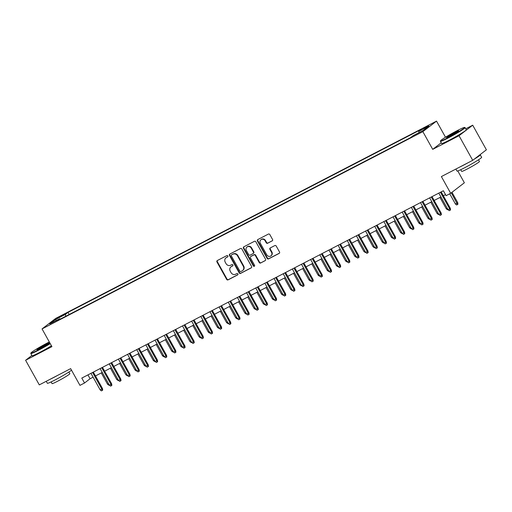 <?xml version="1.0" encoding="UTF-8"?>
<svg xmlns="http://www.w3.org/2000/svg" width="512" height="512" viewBox="0 0 512 512"><rect width="100%" height="100%" fill="white"/><g stroke="black" fill="none" stroke-linecap="round" stroke-linejoin="round"><path stroke-width="0.77" d="M227.872 255.949A0.774 0.704 -127.6 0 0 226.867 255.597L217.318 260.544A1.107 1.011 -127.6 0 0 216.96 261.978L226.637 279.366A1.107 1.011 -127.6 0 0 228.077 279.866L237.619 274.925A0.774 0.704 -127.6 0 0 237.875 273.92A0.774 0.704 -127.6 0 0 236.87 273.568L235.635 274.208A3.546 3.232 -127.6 0 1 231.04 272.608L230.234 271.155A3.546 3.232 -127.6 0 1 231.386 266.579L232.621 265.939A0.774 0.704 -127.6 0 0 232.87 264.934A0.774 0.704 -127.6 0 0 231.866 264.582L230.63 265.222A3.546 3.232 -127.6 0 1 226.035 263.622L225.229 262.17A3.546 3.232 -127.6 0 1 226.387 257.594L227.622 256.954A0.774 0.704 -127.6 0 0 227.872 255.949M428.282 125.619L423.936 128.282L428.282 125.619M272.192 240.89A1.107 1.011 -127.6 0 0 272.55 239.462L269.837 234.579A1.107 1.011 -127.6 0 0 268.397 234.08L257.798 239.571A1.107 1.011 -127.6 0 0 257.434 241.005L267.117 258.394A1.107 1.011 -127.6 0 0 268.55 258.899L279.155 253.402A1.107 1.011 -127.6 0 0 279.514 251.974L276.237 246.08A1.107 1.011 -127.6 0 0 274.797 245.581L270.259 247.93A1.107 1.011 -127.6 0 0 269.901 249.363L271.526 252.282A2.963 2.701 -127.6 0 1 270.931 255.878A2.963 2.701 -127.6 0 1 266.72 254.771L260.346 243.322A2.963 2.701 -127.6 0 1 260.941 239.731A2.963 2.701 -127.6 0 1 265.152 240.832L266.214 242.739A1.107 1.011 -127.6 0 0 267.654 243.245L272.448 240.691M31.866 355.45L25.6 360.275L39.296 384.883L70.65 368.64L79.962 385.37L84.538 383.002L81.798 378.08L443.373 190.752L446.112 195.674L450.688 193.299L464.365 182.778L457.779 170.944M441.248 142.784L432.71 149.35L459.027 135.718L472.723 160.326L441.376 176.57L450.688 193.299M432.71 149.35L422.848 131.635L42.054 328.922L55.731 318.394L436.525 121.114L422.848 131.635M25.6 360.275L51.917 346.637L42.054 328.922M241.894 249.056A1.107 1.011 -127.6 0 0 240.454 248.557L229.856 254.048A1.107 1.011 -127.6 0 0 229.491 255.482L239.174 272.87A1.107 1.011 -127.6 0 0 240.608 273.376L251.213 267.878A1.107 1.011 -127.6 0 0 251.571 266.451L241.894 249.056M243.827 246.81L254.426 241.318A1.107 1.011 -127.6 0 1 255.866 241.818L265.542 259.213A1.107 1.011 -127.6 0 1 265.184 260.64L260.646 262.995A1.107 1.011 -127.6 0 1 259.206 262.49L255.283 255.437A1.107 1.011 -127.6 0 0 253.85 254.938L250.835 256.499A1.107 1.011 -127.6 0 0 250.477 257.933L254.566 265.274A0.774 0.704 -127.6 0 1 254.406 266.214A0.774 0.704 -127.6 0 1 253.306 265.926L243.462 248.243A1.107 1.011 -127.6 0 1 243.827 246.81M459.027 135.718L472.704 125.197L486.4 149.798L472.723 160.326M58.797 317.626L65.011 314.003L61.088 315.866L56.883 318.445L58.797 317.626M418.95 132.64L418.765 131.328L421.35 129.331L68.019 312.39L65.434 314.381L65.702 316.307M418.765 131.328L428.838 126.106L423.219 130.432L413.146 135.648L410.56 137.638L57.229 320.698L59.814 318.707L49.747 323.923L55.366 319.603L65.434 314.381M445.504 137.235L436.525 121.114M472.704 125.197L465.76 128.794M84.538 383.002L90.08 378.733L93.094 377.171M95.475 375.936L102.246 372.429M104.627 371.194L111.398 367.686M113.786 366.451L120.55 362.944M122.938 361.709L129.709 358.202M132.09 356.966L138.861 353.459M141.248 352.224L148.013 348.717M150.4 347.482L157.165 343.974M159.552 342.739L166.323 339.232M168.704 337.997L175.475 334.49M177.862 333.254L184.627 329.747M187.014 328.512L193.779 325.005M196.166 323.77L202.938 320.262M205.318 319.027L212.09 315.52M214.477 314.285L221.242 310.778M223.629 309.542L230.4 306.035M232.781 304.8L239.552 301.293M241.933 300.058L248.704 296.55M251.091 295.315L257.856 291.808M260.243 290.573L267.014 287.066M269.395 285.83L276.166 282.323M278.554 281.088L285.318 277.581M287.706 276.346L294.47 272.838M296.858 271.603L303.629 268.096M306.01 266.861L312.781 263.354M315.168 262.118L321.933 258.611M324.32 257.376L331.085 253.869M333.472 252.634L340.243 249.126M342.624 247.891L349.395 244.384M351.782 243.149L358.547 239.642M360.934 238.406L367.706 234.899M370.086 233.664L376.858 230.157M379.238 228.922L386.01 225.414M388.397 224.179L395.162 220.672M397.549 219.437L404.32 215.93M406.701 214.694L413.472 211.187M415.859 209.952L422.624 206.445M425.011 205.21L431.776 201.702M434.163 200.467L440.934 196.96M443.315 195.725L445.504 194.592M87.942 374.893L90.08 378.733M69.19 314.502L68.019 312.39M60.32 319.098L59.814 318.707M56.499 320.422L55.366 319.603M227.859 256.73L226.752 257.306A3.546 3.232 -127.6 0 0 226.31 257.587L225.939 257.875M230.944 266.861L231.315 266.573A3.546 3.232 -127.6 0 1 231.757 266.291L232.864 265.715M217.389 260.512A1.107 1.011 -127.6 0 0 217.331 261.69L227.008 279.085A1.107 1.011 -127.6 0 0 228.442 279.584L237.862 274.701M229.926 254.016A1.107 1.011 -127.6 0 0 229.862 255.2L239.546 272.589A1.107 1.011 -127.6 0 0 240.979 273.088L251.514 267.635M231.597 254.893A0.774 0.704 -127.6 0 0 231.341 255.891L239.84 271.162A0.774 0.704 -127.6 0 0 240.845 271.507L242.15 270.835A3.546 3.232 -127.6 0 0 243.302 266.253L237.491 255.821A3.546 3.232 -127.6 0 0 232.896 254.214L231.968 254.605A0.774 0.704 -127.6 0 0 231.782 254.746M242.592 270.554L242.957 270.266A3.546 3.232 -127.6 0 0 243.674 265.971L243.302 266.253M231.968 254.605L233.267 253.933A3.546 3.232 -127.6 0 1 237.862 255.533L243.674 265.971M265.485 260.397L260.646 262.995M250.95 256.416A1.107 1.011 -127.6 0 1 251.206 256.211L254.214 254.656A1.107 1.011 -127.6 0 1 255.654 255.155L259.578 262.208A1.107 1.011 -127.6 0 0 261.018 262.707M243.898 246.778A1.107 1.011 -127.6 0 0 243.834 247.962L253.677 265.638A0.774 0.704 -127.6 0 0 254.566 266.035M251.213 248.122A2.963 2.701 -127.6 0 0 247.002 247.014A2.963 2.701 -127.6 0 0 246.406 250.611L248.646 254.643A1.107 1.011 -127.6 0 0 250.086 255.149L253.094 253.587A1.107 1.011 -127.6 0 0 253.453 252.154L251.213 248.122L251.578 247.834A2.963 2.701 -127.6 0 0 247.366 246.733L247.002 247.014M253.466 253.299A1.107 1.011 -127.6 0 0 253.824 251.872L253.453 252.154M251.578 247.834L253.824 251.872M260.941 239.731L261.312 239.443A2.963 2.701 -127.6 0 1 265.523 240.55L266.586 242.458A1.107 1.011 -127.6 0 0 268.026 242.957L272.493 240.646M270.931 255.878L271.302 255.59A2.963 2.701 -127.6 0 0 271.898 252L271.526 252.282M270.33 247.891A1.107 1.011 -127.6 0 0 270.272 249.075L271.898 252M257.869 239.539A1.107 1.011 -127.6 0 0 257.805 240.723L267.488 258.112A1.107 1.011 -127.6 0 0 268.922 258.611L279.456 253.158M109.229 384.979L108.8 385.197L107.571 384.224L101.286 372.928M107.571 384.224L108.531 383.725M92.602 372.48L101.83 389.062L102.496 388.55L102.694 390.131L102.323 390.413L101.83 389.062L100.179 389.914L90.957 373.338M102.496 388.55L93.338 372.096M102.323 390.413L101.408 390.886L100.179 389.914M49.318 341.978A13.773 0.922 -29.1 0 0 47.475 342.912A13.773 0.922 -29.1 0 0 30.931 353.018A13.773 0.922 -29.1 0 0 38.458 349.856A13.773 0.922 -29.1 0 0 50.061 343.309M50.24 343.629A14.112 0.941 150.9 0 1 38.515 350.234A14.112 0.941 150.9 0 1 30.803 353.542A14.112 0.941 150.9 0 1 30.797 353.472L30.931 353.018M45.222 344.653A6.886 0.461 150.9 0 1 48.986 343.072A6.886 0.461 150.9 0 1 40.71 348.122A6.886 0.461 150.9 0 1 36.979 349.754A6.886 0.461 150.9 0 1 45.222 344.653M48.493 343.539A6.547 0.435 -29.1 0 0 45.274 345.03A6.547 0.435 -29.1 0 0 37.638 349.581M71.501 370.17A14.112 0.941 150.9 0 1 55.059 379.962A14.112 0.941 150.9 0 1 47.347 383.27L46.24 381.28M58.067 375.155A14.112 0.941 150.9 0 1 53.69 377.504A14.112 0.941 150.9 0 1 49.914 379.379M68.877 372.038L69.818 373.728A10.163 0.678 150.9 0 1 57.613 381.229A10.163 0.678 150.9 0 1 52.058 383.61L51.117 381.92M51.443 345.792A14.112 0.941 150.9 0 1 39.718 352.403A14.112 0.941 150.9 0 1 32.006 355.712L30.803 353.542M457.107 130.688A13.773 0.922 -29.1 0 0 440.557 140.794A13.773 0.922 -29.1 0 0 448.09 137.632A13.773 0.922 -29.1 0 0 464.576 127.424A13.773 0.922 -29.1 0 0 457.107 130.688M464.576 127.424L465.037 127.552A14.112 0.941 150.9 0 1 465.094 127.59A14.112 0.941 150.9 0 1 448.141 138.01A14.112 0.941 150.9 0 1 440.429 141.318A14.112 0.941 150.9 0 1 440.429 141.248L440.557 140.794M454.848 132.422A6.886 0.461 150.9 0 1 458.618 130.848A6.886 0.461 150.9 0 1 450.342 135.898A6.886 0.461 150.9 0 1 446.605 137.53A6.886 0.461 150.9 0 1 454.848 132.422M458.118 131.315A6.547 0.435 -29.1 0 0 454.906 132.806A6.547 0.435 -29.1 0 0 447.27 137.357M479.84 154.848A14.112 0.941 150.9 0 1 480.269 154.854L481.638 157.318A14.112 0.941 150.9 0 1 464.685 167.738A14.112 0.941 150.9 0 1 456.973 171.046L455.872 169.056M467.699 162.931A14.112 0.941 150.9 0 1 463.315 165.274A14.112 0.941 150.9 0 1 459.539 167.155M478.502 159.814L479.443 161.504A10.163 0.678 150.9 0 1 467.238 169.005A10.163 0.678 150.9 0 1 461.69 171.386L460.742 169.696M465.094 127.59L466.298 129.76A14.112 0.941 150.9 0 1 449.344 140.179A14.112 0.941 150.9 0 1 441.632 143.488L440.429 141.318M480.269 154.854A14.112 0.941 150.9 0 1 474.24 159.155M118.381 380.237L117.952 380.454L116.73 379.482L110.438 368.186M116.73 379.482L117.683 378.982M127.533 375.494L127.11 375.712L125.882 374.739L119.597 363.443M125.882 374.739L126.842 374.24M136.691 370.752L136.262 370.97L135.034 369.997L128.749 358.701M135.034 369.997L135.994 369.498M145.843 366.01L145.414 366.227L144.192 365.254L137.901 353.958M144.192 365.254L145.146 364.755M101.754 367.738L110.982 384.32L111.648 383.802L111.846 385.389L111.475 385.67L110.982 384.32L109.338 385.171L100.109 368.595M111.648 383.802L102.496 367.354M111.475 385.67L110.56 386.144L109.338 385.171M110.912 362.995L120.134 379.571L120.8 379.059L120.998 380.646L120.634 380.928L120.134 379.571L118.49 380.429L109.261 363.853M120.8 379.059L111.648 362.611M120.634 380.928L119.718 381.402L118.49 380.429M120.064 358.253L129.293 374.829L129.958 374.317L130.157 375.904L129.786 376.186L129.293 374.829L127.642 375.686L118.413 359.11M129.958 374.317L120.8 357.869M129.786 376.186L128.87 376.659L127.642 375.686M129.216 353.51L138.445 370.086L139.11 369.574L139.309 371.162L138.938 371.443L138.445 370.086L136.794 370.944L127.571 354.362M139.11 369.574L129.952 353.126M138.938 371.443L138.022 371.917L136.794 370.944M154.995 361.267L154.566 361.485L153.344 360.512L147.053 349.216M153.344 360.512L154.304 360.013M138.368 348.768L147.597 365.344L148.262 364.832L148.461 366.419L148.09 366.701L147.597 365.344L145.952 366.202L136.723 349.619M148.262 364.832L139.11 348.384M148.09 366.701L147.174 367.174L145.952 366.202M164.154 356.525L163.725 356.742L162.496 355.77L156.211 344.474M162.496 355.77L163.456 355.27M173.306 351.782L172.877 352L171.648 351.027L165.363 339.731M171.648 351.027L172.608 350.528M182.458 347.04L182.029 347.258L180.806 346.285L174.515 334.989M180.806 346.285L181.76 345.786M191.61 342.298L191.181 342.515L189.958 341.542L183.667 330.246M189.958 341.542L190.918 341.043M200.768 337.555L200.339 337.773L199.11 336.8L192.826 325.504M199.11 336.8L200.07 336.301M147.526 344.026L156.749 360.602L157.414 360.09L157.613 361.677L157.248 361.958L156.749 360.602L155.104 361.459L145.875 344.877M157.414 360.09L148.262 343.642M157.248 361.958L156.333 362.432L155.104 361.459M156.678 339.283L165.907 355.859L166.573 355.347L166.771 356.934L166.4 357.216L165.907 355.859L164.256 356.717L155.034 340.134M166.573 355.347L157.414 338.899M166.4 357.216L165.485 357.69L164.256 356.717M165.83 334.541L175.059 351.117L175.725 350.605L175.923 352.192L175.552 352.474L175.059 351.117L173.414 351.974L164.186 335.392M175.725 350.605L166.566 334.157M175.552 352.474L174.637 352.947L173.414 351.974M174.982 329.798L184.211 346.374L184.877 345.862L185.075 347.45L184.704 347.731L184.211 346.374L182.566 347.232L173.338 330.65M184.877 345.862L175.725 329.414M184.704 347.731L183.789 348.205L182.566 347.232M184.141 325.056L193.37 341.632L194.029 341.12L194.227 342.707L193.862 342.989L193.37 341.632L191.718 342.49L182.49 325.907M194.029 341.12L184.877 324.672M193.862 342.989L192.947 343.462L191.718 342.49M209.92 332.813L209.491 333.03L208.262 332.058L201.978 320.762M208.262 332.058L209.222 331.558M193.293 320.314L202.522 336.89L203.187 336.378L203.386 337.965L203.014 338.246L202.522 336.89L200.87 337.747L191.648 321.165M203.187 336.378L194.029 319.93M203.014 338.246L202.099 338.72L200.87 337.747M219.072 328.07L218.643 328.288L217.421 327.315L211.13 316.019M217.421 327.315L218.374 326.816M202.445 315.571L211.674 332.147L212.339 331.635L212.538 333.222L212.166 333.504L211.674 332.147L210.029 333.005L200.8 316.422M212.339 331.635L203.187 315.187M212.166 333.504L211.251 333.978L210.029 333.005M228.224 323.328L227.802 323.546L226.573 322.573L220.288 311.277M226.573 322.573L227.533 322.074M211.603 310.829L220.826 327.405L221.491 326.893L221.69 328.48L221.325 328.762L220.826 327.405L219.181 328.262L209.952 311.68M221.491 326.893L212.339 310.445M221.325 328.762L220.403 329.235L219.181 328.262M237.382 318.586L236.954 318.803L235.725 317.83L229.44 306.534M235.725 317.83L236.685 317.331M220.755 306.086L229.984 322.662L230.65 322.15L230.848 323.738L230.477 324.019L229.984 322.662L228.333 323.52L219.104 306.938M230.65 322.15L221.491 305.702M230.477 324.019L229.562 324.493L228.333 323.52M246.534 313.843L246.106 314.061L244.877 313.088L238.592 301.792M244.877 313.088L245.837 312.589M229.907 301.344L239.136 317.92L239.802 317.408L240 318.995L239.629 319.277L239.136 317.92L237.485 318.778L228.262 302.195M239.802 317.408L230.643 300.96M239.629 319.277L238.714 319.75L237.485 318.778M255.686 309.101L255.258 309.318L254.035 308.346L247.744 297.05M254.035 308.346L254.989 307.846M239.059 296.602L248.288 313.178L248.954 312.666L249.152 314.253L248.781 314.534L248.288 313.178L246.643 314.035L237.414 297.453M248.954 312.666L239.802 296.218M248.781 314.534L247.866 315.008L246.643 314.035M264.838 304.358L264.416 304.576L263.187 303.603L256.902 292.307M263.187 303.603L264.147 303.104M273.997 299.616L273.568 299.834L272.339 298.861L266.054 287.565M272.339 298.861L273.299 298.362M283.149 294.874L282.72 295.091L281.498 294.118L275.206 282.822M281.498 294.118L282.451 293.619M292.301 290.131L291.872 290.349L290.65 289.376L284.358 278.08M290.65 289.376L291.61 288.877M301.459 285.389L301.03 285.606L299.802 284.634L293.517 273.338M299.802 284.634L300.762 284.134M310.611 280.646L310.182 280.864L308.954 279.891L302.669 268.595M308.954 279.891L309.914 279.392M319.763 275.904L319.334 276.122L318.112 275.149L311.821 263.853M318.112 275.149L319.066 274.65M328.915 271.162L328.486 271.379L327.264 270.406L320.973 259.11M327.264 270.406L328.224 269.907M338.074 266.419L337.645 266.637L336.416 265.664L330.131 254.368M336.416 265.664L337.376 265.165M347.226 261.677L346.797 261.894L345.568 260.922L339.283 249.626M345.568 260.922L346.528 260.422M356.378 256.934L355.949 257.152L354.726 256.179L348.435 244.883M354.726 256.179L355.68 255.68M365.53 252.192L365.107 252.41L363.878 251.437L357.594 240.141M363.878 251.437L364.838 250.938M374.688 247.45L374.259 247.667L373.03 246.694L366.746 235.398M373.03 246.694L373.99 246.195M383.84 242.707L383.411 242.925L382.182 241.952L375.898 230.656M382.182 241.952L383.142 241.453M392.992 237.965L392.563 238.182L391.341 237.21L385.05 225.914M391.341 237.21L392.294 236.71M402.15 233.222L401.722 233.44L400.493 232.467L394.208 221.171M400.493 232.467L401.453 231.968M411.302 228.48L410.874 228.698L409.645 227.725L403.36 216.429M409.645 227.725L410.605 227.226M420.454 223.738L420.026 223.955L418.803 222.982L412.512 211.686M418.803 222.982L419.757 222.483M248.218 291.859L257.44 308.435L258.106 307.923L258.304 309.51L257.939 309.792L257.44 308.435L255.795 309.293L246.566 292.71M258.106 307.923L248.954 291.475M257.939 309.792L257.024 310.266L255.795 309.293M257.37 287.117L266.598 303.693L267.264 303.181L267.462 304.768L267.091 305.05L266.598 303.693L264.947 304.55L255.718 287.968M267.264 303.181L258.106 286.733M267.091 305.05L266.176 305.523L264.947 304.55M266.522 282.374L275.75 298.95L276.416 298.438L276.614 300.026L276.243 300.307L275.75 298.95L274.099 299.808L264.877 283.226M276.416 298.438L267.258 281.99M276.243 300.307L275.328 300.781L274.099 299.808M275.674 277.632L284.902 294.208L285.568 293.696L285.766 295.283L285.395 295.565L284.902 294.208L283.258 295.066L274.029 278.483M285.568 293.696L276.416 277.248M285.395 295.565L284.48 296.038L283.258 295.066M284.832 272.89L294.054 289.466L294.72 288.954L294.918 290.541L294.554 290.822L294.054 289.466L292.41 290.323L283.181 273.741M294.72 288.954L285.568 272.506M294.554 290.822L293.638 291.296L292.41 290.323M293.984 268.147L303.213 284.723L303.878 284.211L304.077 285.798L303.706 286.08L303.213 284.723L301.562 285.581L292.339 268.998M303.878 284.211L294.72 267.763M303.706 286.08L302.79 286.554L301.562 285.581M303.136 263.405L312.365 279.981L313.03 279.469L313.229 281.056L312.858 281.338L312.365 279.981L310.72 280.838L301.491 264.256M313.03 279.469L303.872 263.021M312.858 281.338L311.942 281.811L310.72 280.838M312.288 258.662L321.517 275.238L322.182 274.726L322.381 276.314L322.01 276.595L321.517 275.238L319.872 276.096L310.643 259.514M322.182 274.726L313.03 258.278M322.01 276.595L321.094 277.069L319.872 276.096M321.446 253.92L330.675 270.496L331.334 269.984L331.533 271.571L331.168 271.853L330.675 270.496L329.024 271.354L319.795 254.771M331.334 269.984L322.182 253.536M331.168 271.853L330.253 272.326L329.024 271.354M330.598 249.178L339.827 265.754L340.493 265.242L340.691 266.829L340.32 267.11L339.827 265.754L338.176 266.611L328.954 250.029M340.493 265.242L331.334 248.794M340.32 267.11L339.405 267.584L338.176 266.611M339.75 244.435L348.979 261.011L349.645 260.499L349.843 262.086L349.472 262.368L348.979 261.011L347.334 261.869L338.106 245.286M349.645 260.499L340.493 244.051M349.472 262.368L348.557 262.842L347.334 261.869M348.909 239.693L358.131 256.269L358.797 255.757L358.995 257.344L358.63 257.626L358.131 256.269L356.486 257.126L347.258 240.544M358.797 255.757L349.645 239.309M358.63 257.626L357.709 258.099L356.486 257.126M358.061 234.95L367.29 251.526L367.955 251.014L368.154 252.602L367.782 252.883L367.29 251.526L365.638 252.384L356.41 235.802M367.955 251.014L358.797 234.566M367.782 252.883L366.867 253.357L365.638 252.384M367.213 230.208L376.442 246.784L377.107 246.272L377.306 247.859L376.934 248.141L376.442 246.784L374.79 247.642L365.568 231.059M377.107 246.272L367.949 229.824M376.934 248.141L376.019 248.614L374.79 247.642M376.365 225.466L385.594 242.042L386.259 241.53L386.458 243.117L386.086 243.398L385.594 242.042L383.949 242.899L374.72 226.317M386.259 241.53L377.107 225.082M386.086 243.398L385.171 243.872L383.949 242.899M385.523 220.723L394.746 237.299L395.411 236.787L395.61 238.374L395.245 238.656L394.746 237.299L393.101 238.157L383.872 221.574M395.411 236.787L386.259 220.339M395.245 238.656L394.33 239.13L393.101 238.157M394.675 215.981L403.904 232.557L404.57 232.045L404.768 233.632L404.397 233.914L403.904 232.557L402.253 233.414L393.024 216.832M404.57 232.045L395.411 215.597M404.397 233.914L403.482 234.387L402.253 233.414M403.827 211.238L413.056 227.814L413.722 227.302L413.92 228.89L413.549 229.171L413.056 227.814L411.405 228.672L402.182 212.09M413.722 227.302L404.563 210.854M413.549 229.171L412.634 229.645L411.405 228.672M429.606 218.995L429.178 219.213L427.955 218.24L421.664 206.944M427.955 218.24L428.915 217.741M438.765 214.253L438.336 214.47L437.107 213.498L430.822 202.202M437.107 213.498L438.067 212.998M447.917 209.51L447.488 209.728L446.259 208.755L439.974 197.459M446.259 208.755L447.219 208.256M457.728 202.643L457.926 204.23L457.555 204.512L456.64 204.986L455.418 204.013L457.728 202.643L451.974 192.307M457.555 204.512L451.309 192.819M455.418 204.013L449.728 193.798M412.979 206.496L422.208 223.072L422.874 222.56L423.072 224.147L422.701 224.429L422.208 223.072L420.563 223.93L411.334 207.347M422.874 222.56L413.722 206.112M422.701 224.429L421.786 224.902L420.563 223.93M422.138 201.754L431.36 218.33L432.026 217.818L432.224 219.405L431.859 219.686L431.36 218.33L429.715 219.187L420.486 202.605M432.026 217.818L422.874 201.37M431.859 219.686L430.944 220.16L429.715 219.187M431.29 197.011L440.518 213.587L441.184 213.075L441.382 214.662L441.011 214.944L440.518 213.587L438.867 214.445L429.645 197.862M441.184 213.075L432.026 196.627M441.011 214.944L440.096 215.418L438.867 214.445M440.442 192.269L449.67 208.845L450.336 208.333L450.534 209.92L450.163 210.202L449.67 208.845L448.026 209.702L438.797 193.12M450.336 208.333L441.178 191.885M450.163 210.202L449.248 210.675L448.026 209.702M61.331 316.307L61.088 315.866M63.309 315.194L63.098 314.822M226.752 257.306L226.387 257.594M231.757 266.291L231.386 266.579M228.442 279.584L228.077 279.866M227.008 279.085L226.637 279.366M217.331 261.69L216.96 261.978M240.979 273.088L240.608 273.376M239.546 272.589L239.174 272.87M229.862 255.2L229.491 255.482M237.862 255.533L237.491 255.821M233.267 253.933L232.896 254.214M259.578 262.208L259.206 262.49M255.654 255.155L255.283 255.437M254.214 254.656L253.85 254.938M251.206 256.211L250.835 256.499M253.677 265.638L253.306 265.926M243.834 247.962L243.462 248.243M268.026 242.957L267.654 243.245M266.586 242.458L266.214 242.739M265.523 240.55L265.152 240.832M270.272 249.075L269.901 249.363M268.922 258.611L268.55 258.899M267.488 258.112L267.117 258.394M257.805 240.723L257.434 241.005M231.866 254.669L231.501 254.95M251.072 256.301L250.701 256.589M253.6 253.216L253.235 253.498"/></g></svg>
